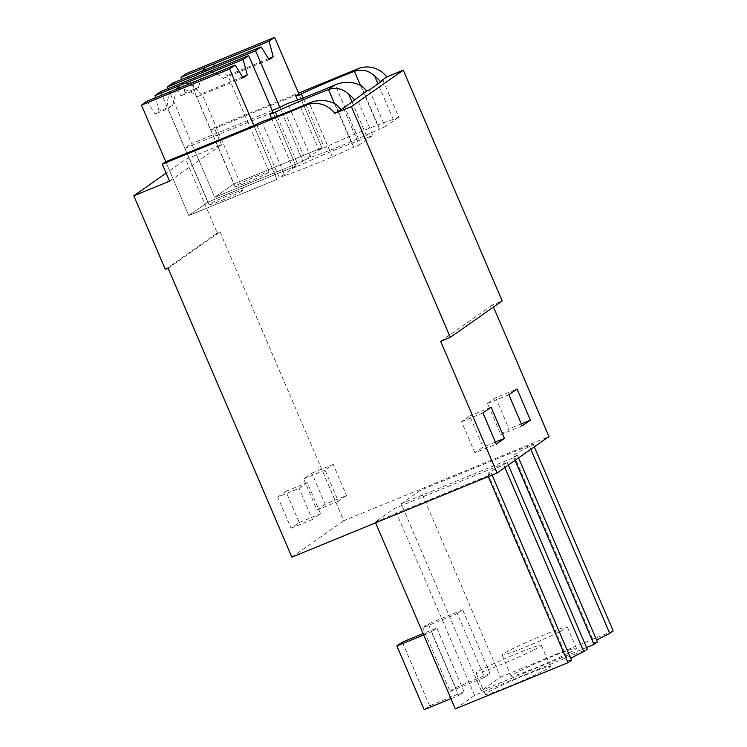 <?xml version="1.0" encoding="UTF-8"?>
<svg xmlns="http://www.w3.org/2000/svg" width="747" height="747" viewBox="0 0 747 747"><rect width="100%" height="100%" fill="white"/><g stroke="black" fill="none" stroke-linecap="round" stroke-linejoin="round"><path stroke-width="0.56" stroke-dasharray="3.73 2.8" d="M169.597 181.148L221.485 144.703L185.676 159.382L166.151 173.099M160.549 91.713L207.881 202.148L188.814 215.538L276.95 179.401L253.896 125.599L276.95 179.401L188.814 215.538L165.759 161.744L188.814 215.538L207.881 202.148L296.017 166.002L207.881 202.148L184.826 148.345L191.699 143.517L214.762 197.32L233.83 183.93L321.966 147.785L233.83 183.93L210.766 130.127L214.202 127.709L298.539 93.132M165.348 269.452L217.237 233.008L185.676 159.382M168.103 268.322L219.991 231.878L217.237 233.008M219.991 231.878L343.779 520.706L548.97 436.556M291.89 557.15L343.779 520.706M325.188 504.29L317.017 510.033L303.665 478.883L311.835 473.14L325.188 504.29L346.533 495.541L338.363 501.274L325.01 470.134L333.181 464.391L346.533 495.541M277.725 497.11L285.896 491.367L299.239 522.517L291.069 528.25L277.725 497.11L299.071 488.351L307.241 482.609L320.584 513.759L312.414 519.501L299.071 488.351M401.186 503.767L420.458 490.237L533.106 444.035L529.595 446.501A46.286 2.661 -23.2 0 0 513.973 455.493A46.286 2.661 -23.2 0 0 517.344 455.11L513.833 457.575L401.186 503.767L481.283 690.658L500.555 677.127L420.458 490.237M487.894 475.792L375.246 521.994L394.509 508.455L507.166 462.262L503.655 464.727A46.286 2.661 -23.2 0 0 488.034 473.71A46.286 2.661 -23.2 0 0 491.395 473.337L487.894 475.792L488.249 476.623M493.468 307.054L492.544 304.888L502.18 300.929M440.655 341.332L492.544 304.888M221.485 144.703L214.202 127.709M317.017 510.033L338.363 501.274M311.835 473.14L333.181 464.391M303.665 478.883L325.01 470.134M285.896 491.367L307.241 482.609M291.069 528.25L312.414 519.501M299.239 522.517L320.584 513.759M457.248 613.595L462.701 609.776L428.264 623.894L422.821 627.713L457.248 613.595L484.56 677.314L490.004 673.486L462.701 609.776M586.554 647.49L481.283 690.658M515.038 460.395L513.833 457.575M517.344 455.11L518.549 457.93M529.595 446.501L530.809 449.32M597.441 642A46.286 2.661 156.8 0 1 594.08 642.373A46.286 2.661 156.8 0 1 596.676 640.198M534.31 446.855L533.106 444.035M500.555 677.127L613.203 630.926M375.601 522.825L375.246 521.994M491.395 473.337L492.124 475.036M503.655 464.727L504.86 467.538M571.502 660.217A46.286 2.661 156.8 0 1 568.131 660.6A46.286 2.661 156.8 0 1 570.727 658.424M508.371 465.073L507.166 462.262M455.343 708.884L474.616 695.345L587.263 649.152M474.616 695.345L394.509 508.455M450.964 698.669L458.611 695.532L431.308 631.822L436.752 627.994L423.082 633.605M458.611 695.532L464.064 691.703L436.752 627.994M495.681 397.749L509.034 428.899L500.863 434.642L487.511 403.492L495.681 397.749L517.027 389M521.341 423.857L509.034 428.899M522.209 425.883L500.863 434.642M508.856 394.733L487.511 403.492M474.915 452.859L461.571 421.71L469.742 415.976L483.094 447.117L474.915 452.859L496.26 444.11M482.917 412.96L461.571 421.71M491.087 407.218L469.742 415.976M495.392 442.075L483.094 447.117M382.996 80.368L398.767 117.176L393.267 119.436L378.019 83.869M369.373 89.939L385.153 126.747L398.767 117.176M385.153 126.747L379.644 129.007L361.072 85.681M352.07 102.087L367.319 137.663L372.828 135.403L357.047 98.595M343.433 108.156L359.214 144.965L372.828 135.403M359.214 144.965L353.704 147.224L335.132 103.898M261.786 121.668L284.84 175.461A55.932 3.221 -23.2 0 0 332.359 156.786A55.904 3.221 -23.2 0 0 353.704 147.224M284.84 175.461L279.331 177.721L256.277 123.918M271.563 118.259L292.955 168.159L296.017 166.002L279.331 177.721M367.319 137.663A55.904 3.221 -23.2 0 0 351.501 143.34A55.932 3.221 -23.2 0 0 298.464 165.899L277.146 116.159M292.955 168.159L298.464 165.899M272.225 110.491L191.699 143.517M184.826 148.345L272.963 112.209L296.017 166.002L272.963 112.209M297.511 100.033L318.894 149.932L321.966 147.785L302.899 161.175L279.836 107.372L302.899 161.175L214.762 197.32L302.899 161.175L310.789 157.244A55.932 3.221 -23.2 0 0 358.299 138.569A55.904 3.221 -23.2 0 0 379.644 129.007M393.267 119.436A55.904 3.221 -23.2 0 0 377.45 125.113A55.932 3.221 -23.2 0 0 324.403 147.673L303.086 97.941M318.894 149.932L324.403 147.673M298.903 93.982L321.966 147.785L298.903 93.982L210.766 130.127M567.841 653.448A35.492 2.045 156.8 0 1 532.34 669.181A35.492 2.045 156.8 0 1 511.181 676.184A35.492 2.045 156.8 0 1 519.763 670.965A35.492 2.045 156.8 0 1 555.264 655.231A35.492 2.045 156.8 0 1 576.423 648.228A35.492 2.045 156.8 0 1 567.841 653.448M490.004 673.486L455.577 687.604L450.124 691.433L422.821 627.713M450.124 691.433L484.56 677.314M455.577 687.604L428.264 623.894M541.902 671.665A35.492 2.045 156.8 0 1 506.401 687.399A35.492 2.045 156.8 0 1 485.242 694.411A35.492 2.045 156.8 0 1 493.814 689.192A35.492 2.045 156.8 0 1 529.315 673.458A35.492 2.045 156.8 0 1 550.474 666.445A35.492 2.045 156.8 0 1 541.902 671.665M423.661 634.959L431.308 631.822M464.064 691.703L429.628 705.822L424.184 709.65M429.628 705.822L402.325 642.112M310.789 157.244L287.726 103.441M282.217 105.701L305.28 159.503M558.747 632.205A35.492 2.045 156.8 0 1 523.245 647.938A35.492 2.045 156.8 0 1 502.087 654.951A35.492 2.045 156.8 0 1 510.659 649.731A35.492 2.045 156.8 0 1 546.16 633.998A35.492 2.045 156.8 0 1 567.318 626.985A35.492 2.045 156.8 0 1 558.747 632.205M532.798 650.432A35.492 2.045 156.8 0 1 497.297 666.165A35.492 2.045 156.8 0 1 476.138 673.168A35.492 2.045 156.8 0 1 484.719 667.949A35.492 2.045 156.8 0 1 520.22 652.215A35.492 2.045 156.8 0 1 541.379 645.212A35.492 2.045 156.8 0 1 532.798 650.432M241.673 191.297A18.516 1.064 -23.2 0 0 243.158 190.252A18.516 1.064 -23.2 0 0 243.186 190.14A18.516 1.064 -23.2 0 0 226.462 196.153A18.516 1.064 -23.2 0 0 209.169 204.622A18.516 1.064 -23.2 0 0 209.151 204.734A18.516 1.064 -23.2 0 0 222.783 200.019A18.516 1.064 -23.2 0 0 241.673 191.297M147.01 101.228L155.04 114.002L159.13 111.135L155.581 97.708M178.019 88.51C185.751 89.005 192.138 91.741 197.171 96.727A18.516 1.064 -23.2 0 0 200.411 95.018A18.516 1.064 -23.2 0 0 201.895 93.973A18.516 1.064 -23.2 0 0 201.923 93.87A18.516 1.064 -23.2 0 0 201.26 93.861L190.037 83.58M176.75 89.042L172.632 105.598L167.907 108.343A18.516 1.064 -23.2 0 0 167.888 108.455A18.516 1.064 -23.2 0 0 168.551 108.464L155.04 114.002M171.633 91.125C167.571 96.466 166.544 102.236 168.551 108.464M242.579 76.913L201.26 93.861M243.177 77.856L197.171 96.727M172.632 105.598L159.13 111.135M168.159 88.594L214.762 197.32L233.83 183.93L186.489 73.495M267.622 173.071A18.516 1.064 -23.2 0 0 269.107 172.034A18.516 1.064 -23.2 0 0 269.125 171.922A18.516 1.064 -23.2 0 0 252.411 177.926A18.516 1.064 -23.2 0 0 235.118 186.405A18.516 1.064 -23.2 0 0 235.09 186.507A18.516 1.064 -23.2 0 0 248.723 181.801A18.516 1.064 -23.2 0 0 267.622 173.071M172.949 83.001L180.989 95.784L185.069 92.908L181.53 79.49M203.968 70.283C211.69 70.788 218.077 73.523 223.12 78.51A18.516 1.064 -23.2 0 0 226.35 76.801A18.516 1.064 -23.2 0 0 227.835 75.755A18.516 1.064 -23.2 0 0 227.863 75.643A18.516 1.064 -23.2 0 0 227.2 75.634L215.986 65.362M202.698 70.825L198.581 87.371L193.856 90.126A18.516 1.064 -23.2 0 0 193.828 90.238A18.516 1.064 -23.2 0 0 194.491 90.247L180.989 95.784M197.572 72.907C193.51 78.239 192.483 84.019 194.491 90.247M268.528 58.686L227.2 75.634M269.125 59.639L223.12 78.51M198.581 87.371L185.069 92.908M332.359 156.786L309.295 102.993M377.45 125.113L360.399 85.326M358.299 138.569L335.235 84.766M351.501 143.34L334.451 103.553M513.973 455.493L594.08 642.373M488.034 473.71L568.131 660.6M502.087 654.951L511.181 676.184M567.318 626.985L576.423 648.228M476.138 673.168L485.242 694.411M541.379 645.212L550.474 666.445M243.186 190.14L201.923 93.87M209.151 204.734L167.888 108.455M269.125 171.922L227.863 75.643M235.09 186.507L193.828 90.238"/><path stroke-width="1.12" d="M351.379 106.597L450.292 337.373L440.655 341.332L497.091 473L291.89 557.15L168.103 268.322L165.348 269.452L133.797 195.826L169.597 181.148L162.314 164.153L306.242 105.131A24.688 23.773 -125.1 0 1 334.852 113.376L351.379 106.597L403.268 70.153L386.741 76.932L380.242 81.498A24.688 23.773 -125.1 0 0 374.695 76.119C368.822 70.47 362.052 68.873 354.386 71.32A55.932 3.221 -23.2 0 0 301.349 93.879L295.84 96.139L298.903 93.982L274.635 37.35L186.489 73.495L180.97 77.371L181.53 79.49M162.314 164.153L165.759 161.744L253.896 125.599L261.786 121.668A55.932 3.221 -23.2 0 0 309.295 102.993L306.242 105.131M133.797 195.826L166.151 173.099M497.091 473L548.97 436.556L493.468 307.054M517.027 389L530.379 420.15L522.209 425.883L508.856 394.733L517.027 389M496.26 444.11L482.917 412.96L491.087 407.218L504.44 438.368L496.26 444.11M450.292 337.373L502.18 300.929L403.268 70.153M334.852 113.376L343.433 108.156L366.618 91.069L369.373 89.939L382.996 80.368L380.242 81.498M340.679 109.286A24.688 23.773 -125.1 0 0 335.132 103.898C327.13 99.753 318.521 99.454 309.295 102.993M298.539 93.132L358.13 68.687A24.688 23.773 54.9 0 1 386.741 76.932M518.549 457.93L597.441 642L593.94 644.465L586.554 647.49M593.94 644.465L515.038 460.395M530.809 449.32L609.701 633.391A46.286 2.661 156.8 0 0 596.676 640.198M534.31 446.855L613.203 630.926L609.701 633.391M492.124 475.036L571.502 660.217L567.991 662.682L455.343 708.884L375.601 522.825M567.991 662.682L488.249 476.623M504.86 467.538L583.752 651.617A46.286 2.661 156.8 0 0 570.727 658.424M508.371 465.073L587.263 649.152L583.752 651.617M530.379 420.15L521.341 423.857M504.44 438.368L495.392 442.075M378.019 83.869L374.695 76.119M366.618 91.069A24.688 23.773 -125.1 0 0 361.072 85.681C353.079 81.535 344.46 81.227 335.235 84.766L328.447 89.537A55.932 3.221 -23.2 0 0 275.4 112.097L269.891 114.356L272.963 112.209L248.686 55.567L160.549 91.713L155.021 95.597L155.581 97.708M354.293 99.724A24.688 23.773 -125.1 0 0 348.746 94.337C342.882 88.697 336.113 87.091 328.447 89.537L334.451 103.553M348.746 94.337L352.07 102.087M168.159 88.594L167.431 86.885L255.567 50.74L279.836 107.372L287.726 103.441A55.932 3.221 -23.2 0 0 335.235 84.766M279.836 107.372L272.225 110.491M423.082 633.605L402.325 642.112L396.881 645.94L423.661 634.959M450.964 698.669L424.184 709.65L396.881 645.94M277.146 116.159L275.4 112.097M269.891 114.356L271.563 118.259M303.086 97.941L301.349 93.879M295.84 96.139L297.511 100.033M165.759 161.744L141.482 105.103L229.618 68.967L253.896 125.599M248.686 55.567L243.158 59.452L247.266 74.989L242.579 76.913M229.618 68.967L235.146 65.082L243.177 77.856L247.266 74.989M235.146 65.082L178.019 88.51A18.516 1.064 -23.2 0 1 171.633 91.125L147.01 101.228L141.482 105.103M243.158 59.452L186.04 82.88A18.516 1.064 -23.2 0 0 179.644 85.494L176.75 89.042M186.04 82.88L190.037 83.58M179.644 85.494L155.021 95.597M274.635 37.35L269.107 41.234L273.206 56.772L268.528 58.686M255.567 50.74L261.086 46.865L269.125 59.639L273.206 56.772M261.086 46.865L203.968 70.283A18.516 1.064 -23.2 0 1 197.572 72.907L172.949 83.001L167.431 86.885M269.107 41.234L211.98 64.653A18.516 1.064 -23.2 0 0 205.593 67.277L202.698 70.825M211.98 64.653L215.986 65.362M205.593 67.277L180.97 77.371M358.13 68.687L354.386 71.32L360.399 85.326"/></g></svg>
